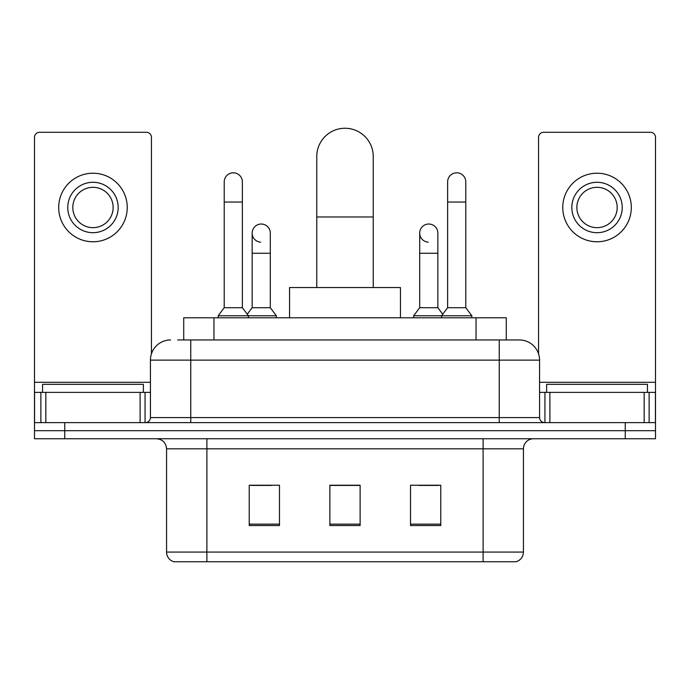 <?xml version="1.0" encoding="UTF-8"?>
<svg xmlns="http://www.w3.org/2000/svg" width="690" height="690" viewBox="0 0 690 690"><rect width="100%" height="100%" fill="white"/><g stroke="black" fill="none" stroke-linecap="round" stroke-linejoin="round"><path stroke-width="1.03" d="M183.721 339.963L183.721 317.78L506.279 317.78L506.279 339.963M178.115 339.963L519.096 339.963M177.658 339.963L190.759 339.963L190.759 360.12L150.437 360.12L150.437 417.588A5.037 5.037 0 0 1 145.392 422.625M170.594 339.963A20.165 20.165 0 0 0 150.437 360.12M519.406 339.963A20.165 20.165 0 0 1 539.563 360.12L539.563 417.588C539.865 420.65 541.547 422.323 544.608 422.625M64.739 422.625L34.5 422.625L34.5 430.689L64.739 430.689L34.5 430.689L34.5 438.754L64.739 438.754L64.739 430.689L625.261 430.689L64.739 430.689L64.739 422.625L625.261 422.625L625.261 430.689L655.5 430.689L625.261 430.689L625.261 438.754L64.739 438.754M625.261 438.754L655.5 438.754L655.5 392.386L655.5 422.625L625.261 422.625M523.434 552.069C523.158 556.899 520.734 560.125 516.18 561.746L483.112 561.746L483.112 552.069L523.434 552.069L523.434 448.836A10.083 10.083 0 0 1 533.517 438.754M166.566 552.069L206.888 552.069L206.888 561.746L483.112 561.746L173.82 561.746A10.083 10.083 0 0 1 166.566 552.069L166.566 448.836C165.962 442.713 162.607 439.349 156.483 438.754M440.772 525.556L440.772 485.225L410.524 485.225L410.524 525.556L440.772 525.556M279.476 525.556L279.476 485.225L249.228 485.225L249.228 525.556L279.476 525.556M360.12 525.556L360.12 485.225L329.88 485.225L329.88 525.556L360.12 525.556M251.143 485.432L271.308 485.432M418.692 485.432L438.857 485.432M360.12 485.432L329.88 485.432M143.373 392.386L143.373 384.313L42.564 384.313L42.564 392.386M140.105 422.625L140.105 392.386L45.842 392.386L45.842 422.625M151.438 353.823L151.438 137.327A5.037 5.037 0 0 0 146.401 132.29L39.537 132.29A5.037 5.037 0 0 0 34.5 137.327L34.5 392.386L45.842 392.386M140.105 392.386L150.437 392.386M34.5 422.625L34.5 392.386M92.969 182.289A25.202 25.202 0 0 0 67.767 207.492A25.202 25.202 0 0 0 92.969 232.694A25.202 25.202 0 0 0 118.171 207.492A25.202 25.202 0 0 0 92.969 182.289M92.969 187.326A20.165 20.165 0 0 0 72.812 207.492A20.165 20.165 0 0 0 92.969 227.657A20.165 20.165 0 0 0 113.134 207.492A20.165 20.165 0 0 0 92.969 187.326M92.969 241.767A34.276 34.276 0 0 0 127.245 207.492A34.276 34.276 0 0 0 92.969 173.216A34.276 34.276 0 0 0 58.693 207.492A34.276 34.276 0 0 0 92.969 241.767M316.77 287.54L316.77 156.483A28.23 28.23 0 0 1 345 128.254A28.23 28.23 0 0 1 373.23 156.483A28.23 28.23 0 0 0 345 128.254M373.23 287.54L373.23 156.483M400.45 317.78L400.45 287.54L289.55 287.54L289.55 317.78M224.224 202.049L242.371 202.049L242.371 307.697L224.224 307.697L224.224 181.884A9.073 9.073 0 0 1 233.867 172.828A9.073 9.073 0 0 1 242.371 181.884A9.073 9.073 0 0 0 233.867 172.828M224.224 307.697L218.178 315.761L218.178 317.78M242.371 307.697L248.426 315.761L218.178 315.761M270.299 307.697L270.299 253.264L252.152 253.264L252.152 307.697L270.299 307.697L276.345 315.761L248.426 315.761L248.426 317.78M447.629 202.049L465.776 202.049L465.776 307.697L447.629 307.697L447.629 181.884A9.073 9.073 0 0 1 457.272 172.828A9.073 9.073 0 0 1 465.776 181.884A9.073 9.073 0 0 0 457.272 172.828M447.629 307.697L441.574 315.761L441.574 317.78M465.776 307.697L471.822 315.761L413.655 315.761L413.655 317.78M471.822 315.761L471.822 317.78M260.656 242.156A9.073 9.073 0 0 1 252.152 233.099A9.073 9.073 0 0 1 261.795 224.043A9.073 9.073 0 0 1 270.299 233.099L270.299 253.264M252.152 307.697L247.262 314.217M276.345 315.761L276.345 317.78M428.205 242.156A9.073 9.073 0 0 1 419.701 233.099A9.073 9.073 0 0 1 429.344 224.043A9.073 9.073 0 0 1 437.848 233.099L437.848 253.264L419.701 253.264L419.701 233.099M437.848 253.264L437.848 307.697L419.701 307.697L419.701 253.264M419.701 307.697L413.655 315.761M437.848 307.697L442.739 314.217M644.158 422.625L644.158 392.386L549.895 392.386L549.895 422.625M644.158 392.386L655.5 392.386L655.5 137.327A5.037 5.037 0 0 0 650.463 132.29L543.599 132.29A5.037 5.037 0 0 0 538.562 137.327L538.562 353.823M539.563 392.386L549.895 392.386M597.031 182.289A25.202 25.202 0 0 0 571.829 207.492A25.202 25.202 0 0 0 597.031 232.694A25.202 25.202 0 0 0 622.233 207.492A25.202 25.202 0 0 0 597.031 182.289M597.031 187.326A20.165 20.165 0 0 0 576.866 207.492A20.165 20.165 0 0 0 597.031 227.657A20.165 20.165 0 0 0 617.188 207.492A20.165 20.165 0 0 0 597.031 187.326M597.031 241.767A34.276 34.276 0 0 0 631.307 207.492A34.276 34.276 0 0 0 597.031 173.216A34.276 34.276 0 0 0 562.755 207.492A34.276 34.276 0 0 0 597.031 241.767M647.436 392.386L647.436 384.313L546.627 384.313L546.627 392.386M213.96 339.963L213.96 317.78M476.04 339.963L476.04 317.78M190.759 422.625L190.759 417.588L539.563 417.588M150.437 417.588L190.759 417.588L190.759 360.12L499.241 360.12L499.241 422.625M539.563 360.12L499.241 360.12L499.241 339.963M483.112 438.754L483.112 448.836L166.566 448.836M523.434 448.836L483.112 448.836L483.112 552.069L206.888 552.069L206.888 438.754M360.12 524.15L329.88 524.15M279.476 524.15L249.228 524.15M440.772 524.15L410.524 524.15M150.437 382.303L34.5 382.303M145.064 392.386L145.064 422.625M34.578 392.386L34.578 422.625M40.874 422.625L40.874 392.386M316.77 216.971L373.23 216.971M655.5 382.303L539.563 382.303M655.422 422.625L655.422 392.386M649.126 392.386L649.126 422.625M544.936 422.625L544.936 392.386M242.371 202.049L242.371 181.884M465.776 202.049L465.776 181.884M252.152 253.264L252.152 233.099"/></g></svg>
